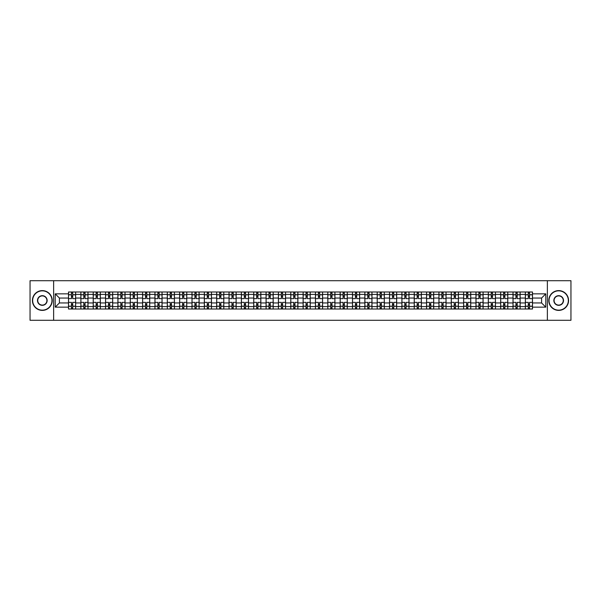 <?xml version="1.0" encoding="UTF-8"?>
<svg xmlns="http://www.w3.org/2000/svg" width="601" height="601" viewBox="0 0 601 601"><rect width="100%" height="100%" fill="white"/><g stroke="black" fill="none" stroke-linecap="round" stroke-linejoin="round"><path stroke-width="0.9" d="M547.361 320.288L570.95 320.288L570.95 280.712L30.05 280.712L30.05 320.288L547.361 320.288L547.361 280.712M80.865 309.012L80.865 294.407L75.636 294.407L75.636 309.012M75.636 294.407L75.636 291.988M80.865 294.407L80.865 291.988M87.986 291.988L87.986 309.012M93.208 309.012L93.208 291.988M100.337 291.988L100.337 309.012M105.558 309.012L105.558 291.988M112.68 291.988L112.68 309.012M117.901 309.012L117.901 291.988M125.031 291.988L125.031 309.012M130.252 309.012L130.252 291.988M137.374 291.988L137.374 309.012M142.602 309.012L142.602 291.988M149.724 291.988L149.724 309.012M154.945 309.012L154.945 291.988M162.067 291.988L162.067 309.012M167.296 309.012L167.296 291.988M174.418 291.988L174.418 309.012M179.639 309.012L179.639 291.988M186.761 291.988L186.761 309.012M191.989 309.012L191.989 291.988M199.111 291.988L199.111 309.012M204.332 309.012L204.332 291.988M211.454 291.988L211.454 309.012M216.683 309.012L216.683 291.988M223.805 291.988L223.805 309.012M229.026 309.012L229.026 291.988M236.155 291.988L236.155 309.012M241.377 309.012L241.377 291.988M248.498 291.988L248.498 309.012M253.72 309.012L253.72 291.988M260.849 291.988L260.849 309.012M266.07 309.012L266.07 291.988M273.192 291.988L273.192 309.012M278.421 309.012L278.421 291.988M285.543 291.988L285.543 309.012M290.764 309.012L290.764 291.988M297.886 291.988L297.886 309.012M303.114 309.012L303.114 291.988M310.236 291.988L310.236 309.012M315.457 309.012L315.457 291.988M322.579 291.988L322.579 309.012M327.808 309.012L327.808 291.988M334.93 291.988L334.93 309.012M340.151 309.012L340.151 291.988M347.28 291.988L347.28 309.012M352.502 309.012L352.502 291.988M359.623 291.988L359.623 309.012M364.845 309.012L364.845 291.988M371.974 291.988L371.974 309.012M377.195 309.012L377.195 291.988M384.317 291.988L384.317 309.012M389.546 309.012L389.546 291.988M396.668 291.988L396.668 309.012M401.889 309.012L401.889 291.988M409.011 291.988L409.011 309.012M414.239 309.012L414.239 291.988M421.361 291.988L421.361 309.012M426.582 309.012L426.582 291.988M433.704 291.988L433.704 309.012M438.933 309.012L438.933 291.988M446.055 291.988L446.055 309.012M451.276 309.012L451.276 291.988M458.398 291.988L458.398 309.012M463.626 309.012L463.626 291.988M470.748 291.988L470.748 309.012M475.969 309.012L475.969 291.988M483.099 291.988L483.099 309.012M488.32 309.012L488.32 291.988M495.442 291.988L495.442 309.012M500.663 309.012L500.663 291.988M507.792 291.988L507.792 309.012M513.014 309.012L513.014 291.988M520.135 291.988L520.135 309.012M525.364 309.012L525.364 291.988M525.364 302.957L520.135 302.957M513.014 302.957L507.792 302.957M500.663 302.957L495.442 302.957M488.32 302.957L483.099 302.957M475.969 302.957L470.748 302.957M463.626 302.957L458.398 302.957M451.276 302.957L446.055 302.957M438.933 302.957L433.704 302.957M426.582 302.957L421.361 302.957M414.239 302.957L409.011 302.957M401.889 302.957L396.668 302.957M389.546 302.957L384.317 302.957M377.195 302.957L371.974 302.957M364.845 302.957L359.623 302.957M352.502 302.957L347.28 302.957M340.151 302.957L334.93 302.957M327.808 302.957L322.579 302.957M315.457 302.957L310.236 302.957M303.114 302.957L297.886 302.957M290.764 302.957L285.543 302.957M278.421 302.957L273.192 302.957M266.07 302.957L260.849 302.957M253.72 302.957L248.498 302.957M241.377 302.957L236.155 302.957M229.026 302.957L223.805 302.957M216.683 302.957L211.454 302.957M204.332 302.957L199.111 302.957M191.989 302.957L186.761 302.957M179.639 302.957L174.418 302.957M167.296 302.957L162.067 302.957M154.945 302.957L149.724 302.957M142.602 302.957L137.374 302.957M130.252 302.957L125.031 302.957M117.901 302.957L112.68 302.957M105.558 302.957L100.337 302.957M93.208 302.957L87.986 302.957M80.865 302.957L75.636 302.957M525.364 298.043L520.135 298.043M513.014 298.043L507.792 298.043M500.663 298.043L495.442 298.043M488.32 298.043L483.099 298.043M475.969 298.043L470.748 298.043M463.626 298.043L458.398 298.043M451.276 298.043L446.055 298.043M438.933 298.043L433.704 298.043M426.582 298.043L421.361 298.043M414.239 298.043L409.011 298.043M401.889 298.043L396.668 298.043M389.546 298.043L384.317 298.043M377.195 298.043L371.974 298.043M364.845 298.043L359.623 298.043M352.502 298.043L347.28 298.043M340.151 298.043L334.93 298.043M327.808 298.043L322.579 298.043M315.457 298.043L310.236 298.043M303.114 298.043L297.886 298.043M290.764 298.043L285.543 298.043M278.421 298.043L273.192 298.043M266.07 298.043L260.849 298.043M253.72 298.043L248.498 298.043M241.377 298.043L236.155 298.043M229.026 298.043L223.805 298.043M216.683 298.043L211.454 298.043M204.332 298.043L199.111 298.043M191.989 298.043L186.761 298.043M179.639 298.043L174.418 298.043M167.296 298.043L162.067 298.043M154.945 298.043L149.724 298.043M142.602 298.043L137.374 298.043M130.252 298.043L125.031 298.043M117.901 298.043L112.68 298.043M105.558 298.043L100.337 298.043M93.208 298.043L87.986 298.043M80.865 298.043L75.636 298.043M59.416 302.957L68.514 302.957L68.514 298.043L59.416 298.043L59.416 302.957L55.217 307.149L55.217 293.851L68.514 293.851L68.514 298.043M532.486 298.043L532.486 302.957L541.584 302.957L541.584 298.043L532.486 298.043L532.486 291.988L68.514 291.988L68.514 293.851M532.486 293.851L545.783 293.851L545.783 307.149L532.486 307.149L532.486 302.957M68.514 302.957L68.514 309.012L532.486 309.012L532.486 307.149M68.514 307.149L55.217 307.149M53.639 320.288L53.639 280.712M72.713 307.825L71.444 307.825M71.444 293.175L72.713 293.175M85.057 307.825L83.794 307.825M83.794 293.175L85.057 293.175M97.407 307.825L96.137 307.825M96.137 293.175L97.407 293.175M109.75 307.825L108.488 307.825M108.488 293.175L109.75 293.175M122.101 307.825L120.831 307.825M120.831 293.175L122.101 293.175M134.444 307.825L133.182 307.825M133.182 293.175L134.444 293.175M146.794 307.825L145.525 307.825M145.525 293.175L146.794 293.175M159.137 307.825L157.875 307.825M157.875 293.175L159.137 293.175M171.488 307.825L170.218 307.825M170.218 293.175L171.488 293.175M183.838 307.825L182.569 307.825M182.569 293.175L183.838 293.175M196.181 307.825L194.919 307.825M194.919 293.175L196.181 293.175M208.532 307.825L207.262 307.825M207.262 293.175L208.532 293.175M220.875 307.825L219.613 307.825M219.613 293.175L220.875 293.175M233.226 307.825L231.956 307.825M231.956 293.175L233.226 293.175M245.569 307.825L244.306 307.825M244.306 293.175L245.569 293.175M257.919 307.825L256.65 307.825M256.65 293.175L257.919 293.175M270.262 307.825L269 307.825M269 293.175L270.262 293.175M282.613 307.825L281.343 307.825M281.343 293.175L282.613 293.175M294.963 307.825L293.694 307.825M293.694 293.175L294.963 293.175M307.306 307.825L306.037 307.825M306.037 293.175L307.306 293.175M319.657 307.825L318.387 307.825M318.387 293.175L319.657 293.175M332 307.825L330.738 307.825M330.738 293.175L332 293.175M344.35 307.825L343.081 307.825M343.081 293.175L344.35 293.175M356.693 307.825L355.431 307.825M355.431 293.175L356.693 293.175M369.044 307.825L367.774 307.825M367.774 293.175L369.044 293.175M381.387 307.825L380.125 307.825M380.125 293.175L381.387 293.175M393.738 307.825L392.468 307.825M392.468 293.175L393.738 293.175M406.081 307.825L404.819 307.825M404.819 293.175L406.081 293.175M418.431 307.825L417.162 307.825M417.162 293.175L418.431 293.175M430.782 307.825L429.512 307.825M429.512 293.175L430.782 293.175M443.125 307.825L441.863 307.825M441.863 293.175L443.125 293.175M455.475 307.825L454.206 307.825M454.206 293.175L455.475 293.175M467.818 307.825L466.556 307.825M466.556 293.175L467.818 293.175M480.169 307.825L478.899 307.825M478.899 293.175L480.169 293.175M492.512 307.825L491.25 307.825M491.25 293.175L492.512 293.175M504.863 307.825L503.593 307.825M503.593 293.175L504.863 293.175M517.206 307.825L515.943 307.825M515.943 293.175L517.206 293.175M529.556 307.825L528.287 307.825M528.287 293.175L529.556 293.175M55.217 293.851L59.416 298.043M541.584 302.957L545.783 307.149M541.584 298.043L545.783 293.851M75.598 309.012L75.598 298.637L72.713 298.637L72.713 291.988M71.444 291.988L71.444 298.637L68.559 298.637L68.559 291.988M75.598 298.637L75.598 291.988M68.559 309.012L68.559 302.363L71.444 302.363L71.444 309.012M72.713 309.012L72.713 302.363L75.598 302.363M71.444 296.902L72.713 296.902M68.559 302.363L68.559 298.637M72.713 304.098L71.444 304.098M72.713 307.982L71.444 307.982M71.444 305.128L72.713 305.128M72.713 295.872L71.444 295.872M71.444 293.018L72.713 293.018M87.949 309.012L87.949 298.637L85.057 298.637L85.057 291.988M83.794 291.988L83.794 298.637L80.902 298.637L80.902 291.988M87.949 298.637L87.949 291.988M80.902 309.012L80.902 302.363L83.794 302.363L83.794 309.012M85.057 309.012L85.057 302.363L87.949 302.363M83.794 296.902L85.057 296.902M80.902 302.363L80.902 298.637M85.057 304.098L83.794 304.098M85.057 307.982L83.794 307.982M83.794 305.128L85.057 305.128M85.057 295.872L83.794 295.872M83.794 293.018L85.057 293.018M100.292 309.012L100.292 298.637L97.407 298.637L97.407 291.988M96.137 291.988L96.137 298.637L93.253 298.637L93.253 291.988M100.292 298.637L100.292 291.988M93.253 309.012L93.253 302.363L96.137 302.363L96.137 309.012M97.407 309.012L97.407 302.363L100.292 302.363M96.137 296.902L97.407 296.902M93.253 302.363L93.253 298.637M97.407 304.098L96.137 304.098M97.407 307.982L96.137 307.982M96.137 305.128L97.407 305.128M97.407 295.872L96.137 295.872M96.137 293.018L97.407 293.018M112.642 309.012L112.642 298.637L109.75 298.637L109.75 291.988M108.488 291.988L108.488 298.637L105.596 298.637L105.596 291.988M112.642 298.637L112.642 291.988M105.596 309.012L105.596 302.363L108.488 302.363L108.488 309.012M109.75 309.012L109.75 302.363L112.642 302.363M108.488 296.902L109.75 296.902M105.596 302.363L105.596 298.637M109.75 304.098L108.488 304.098M109.75 307.982L108.488 307.982M108.488 305.128L109.75 305.128M109.75 295.872L108.488 295.872M108.488 293.018L109.75 293.018M124.985 309.012L124.985 298.637L122.101 298.637L122.101 291.988M120.831 291.988L120.831 298.637L117.946 298.637L117.946 291.988M124.985 298.637L124.985 291.988M117.946 309.012L117.946 302.363L120.831 302.363L120.831 309.012M122.101 309.012L122.101 302.363L124.985 302.363M120.831 296.902L122.101 296.902M117.946 302.363L117.946 298.637M122.101 304.098L120.831 304.098M122.101 307.982L120.831 307.982M120.831 305.128L122.101 305.128M122.101 295.872L120.831 295.872M120.831 293.018L122.101 293.018M137.336 309.012L137.336 298.637L134.444 298.637L134.444 291.988M133.182 291.988L133.182 298.637L130.289 298.637L130.289 291.988M137.336 298.637L137.336 291.988M130.289 309.012L130.289 302.363L133.182 302.363L133.182 309.012M134.444 309.012L134.444 302.363L137.336 302.363M133.182 296.902L134.444 296.902M130.289 302.363L130.289 298.637M134.444 304.098L133.182 304.098M134.444 307.982L133.182 307.982M133.182 305.128L134.444 305.128M134.444 295.872L133.182 295.872M133.182 293.018L134.444 293.018M42.318 310.154A9.654 9.654 0 0 0 51.971 300.5A9.654 9.654 0 0 0 42.318 290.846A9.654 9.654 0 0 0 32.664 300.5A9.654 9.654 0 0 0 42.318 310.154M42.318 290.606A9.894 9.894 0 0 1 52.212 300.5A9.894 9.894 0 0 1 42.318 310.394A9.894 9.894 0 0 1 32.424 300.5A9.894 9.894 0 0 1 42.318 290.606M42.318 305.331A4.831 4.831 0 0 1 37.487 300.5A4.831 4.831 0 0 1 42.318 295.669A4.831 4.831 0 0 1 47.148 300.5A4.831 4.831 0 0 1 42.318 305.331M42.318 295.91A4.59 4.59 0 0 0 37.728 300.5A4.59 4.59 0 0 0 42.318 305.09A4.59 4.59 0 0 0 46.908 300.5A4.59 4.59 0 0 0 42.318 295.91M558.682 310.154A9.654 9.654 0 0 0 568.336 300.5A9.654 9.654 0 0 0 558.682 290.846A9.654 9.654 0 0 0 549.029 300.5A9.654 9.654 0 0 0 558.682 310.154M558.682 290.606A9.894 9.894 0 0 1 568.576 300.5A9.894 9.894 0 0 1 558.682 310.394A9.894 9.894 0 0 1 548.788 300.5A9.894 9.894 0 0 1 558.682 290.606M558.682 305.331A4.831 4.831 0 0 1 553.852 300.5A4.831 4.831 0 0 1 558.682 295.669A4.831 4.831 0 0 1 563.513 300.5A4.831 4.831 0 0 1 558.682 305.331M558.682 295.91A4.59 4.59 0 0 0 554.092 300.5A4.59 4.59 0 0 0 558.682 305.09A4.59 4.59 0 0 0 563.272 300.5A4.59 4.59 0 0 0 558.682 295.91M149.679 309.012L149.679 298.637L146.794 298.637L146.794 291.988M145.525 291.988L145.525 298.637L142.64 298.637L142.64 291.988M149.679 298.637L149.679 291.988M142.64 309.012L142.64 302.363L145.525 302.363L145.525 309.012M146.794 309.012L146.794 302.363L149.679 302.363M145.525 296.902L146.794 296.902M142.64 302.363L142.64 298.637M146.794 304.098L145.525 304.098M146.794 307.982L145.525 307.982M145.525 305.128L146.794 305.128M146.794 295.872L145.525 295.872M145.525 293.018L146.794 293.018M162.03 309.012L162.03 298.637L159.137 298.637L159.137 291.988M157.875 291.988L157.875 298.637L154.983 298.637L154.983 291.988M162.03 298.637L162.03 291.988M154.983 309.012L154.983 302.363L157.875 302.363L157.875 309.012M159.137 309.012L159.137 302.363L162.03 302.363M157.875 296.902L159.137 296.902M154.983 302.363L154.983 298.637M159.137 304.098L157.875 304.098M159.137 307.982L157.875 307.982M157.875 305.128L159.137 305.128M159.137 295.872L157.875 295.872M157.875 293.018L159.137 293.018M174.38 309.012L174.38 298.637L171.488 298.637L171.488 291.988M170.218 291.988L170.218 298.637L167.333 298.637L167.333 291.988M174.38 298.637L174.38 291.988M167.333 309.012L167.333 302.363L170.218 302.363L170.218 309.012M171.488 309.012L171.488 302.363L174.38 302.363M170.218 296.902L171.488 296.902M167.333 302.363L167.333 298.637M171.488 304.098L170.218 304.098M171.488 307.982L170.218 307.982M170.218 305.128L171.488 305.128M171.488 295.872L170.218 295.872M170.218 293.018L171.488 293.018M186.723 309.012L186.723 298.637L183.838 298.637L183.838 291.988M182.569 291.988L182.569 298.637L179.676 298.637L179.676 291.988M186.723 298.637L186.723 291.988M179.676 309.012L179.676 302.363L182.569 302.363L182.569 309.012M183.838 309.012L183.838 302.363L186.723 302.363M182.569 296.902L183.838 296.902M179.676 302.363L179.676 298.637M183.838 304.098L182.569 304.098M183.838 307.982L182.569 307.982M182.569 305.128L183.838 305.128M183.838 295.872L182.569 295.872M182.569 293.018L183.838 293.018M199.074 309.012L199.074 298.637L196.181 298.637L196.181 291.988M194.919 291.988L194.919 298.637L192.027 298.637L192.027 291.988M199.074 298.637L199.074 291.988M192.027 309.012L192.027 302.363L194.919 302.363L194.919 309.012M196.181 309.012L196.181 302.363L199.074 302.363M194.919 296.902L196.181 296.902M192.027 302.363L192.027 298.637M196.181 304.098L194.919 304.098M196.181 307.982L194.919 307.982M194.919 305.128L196.181 305.128M196.181 295.872L194.919 295.872M194.919 293.018L196.181 293.018M211.417 309.012L211.417 298.637L208.532 298.637L208.532 291.988M207.262 291.988L207.262 298.637L204.378 298.637L204.378 291.988M211.417 298.637L211.417 291.988M204.378 309.012L204.378 302.363L207.262 302.363L207.262 309.012M208.532 309.012L208.532 302.363L211.417 302.363M207.262 296.902L208.532 296.902M204.378 302.363L204.378 298.637M208.532 304.098L207.262 304.098M208.532 307.982L207.262 307.982M207.262 305.128L208.532 305.128M208.532 295.872L207.262 295.872M207.262 293.018L208.532 293.018M223.767 309.012L223.767 298.637L220.875 298.637L220.875 291.988M219.613 291.988L219.613 298.637L216.721 298.637L216.721 291.988M223.767 298.637L223.767 291.988M216.721 309.012L216.721 302.363L219.613 302.363L219.613 309.012M220.875 309.012L220.875 302.363L223.767 302.363M219.613 296.902L220.875 296.902M216.721 302.363L216.721 298.637M220.875 304.098L219.613 304.098M220.875 307.982L219.613 307.982M219.613 305.128L220.875 305.128M220.875 295.872L219.613 295.872M219.613 293.018L220.875 293.018M236.11 309.012L236.11 298.637L233.226 298.637L233.226 291.988M231.956 291.988L231.956 298.637L229.071 298.637L229.071 291.988M236.11 298.637L236.11 291.988M229.071 309.012L229.071 302.363L231.956 302.363L231.956 309.012M233.226 309.012L233.226 302.363L236.11 302.363M231.956 296.902L233.226 296.902M229.071 302.363L229.071 298.637M233.226 304.098L231.956 304.098M233.226 307.982L231.956 307.982M231.956 305.128L233.226 305.128M233.226 295.872L231.956 295.872M231.956 293.018L233.226 293.018M248.461 309.012L248.461 298.637L245.569 298.637L245.569 291.988M244.306 291.988L244.306 298.637L241.414 298.637L241.414 291.988M248.461 298.637L248.461 291.988M241.414 309.012L241.414 302.363L244.306 302.363L244.306 309.012M245.569 309.012L245.569 302.363L248.461 302.363M244.306 296.902L245.569 296.902M241.414 302.363L241.414 298.637M245.569 304.098L244.306 304.098M245.569 307.982L244.306 307.982M244.306 305.128L245.569 305.128M245.569 295.872L244.306 295.872M244.306 293.018L245.569 293.018M260.804 309.012L260.804 298.637L257.919 298.637L257.919 291.988M256.65 291.988L256.65 298.637L253.765 298.637L253.765 291.988M260.804 298.637L260.804 291.988M253.765 309.012L253.765 302.363L256.65 302.363L256.65 309.012M257.919 309.012L257.919 302.363L260.804 302.363M256.65 296.902L257.919 296.902M253.765 302.363L253.765 298.637M257.919 304.098L256.65 304.098M257.919 307.982L256.65 307.982M256.65 305.128L257.919 305.128M257.919 295.872L256.65 295.872M256.65 293.018L257.919 293.018M273.154 309.012L273.154 298.637L270.262 298.637L270.262 291.988M269 291.988L269 298.637L266.108 298.637L266.108 291.988M273.154 298.637L273.154 291.988M266.108 309.012L266.108 302.363L269 302.363L269 309.012M270.262 309.012L270.262 302.363L273.154 302.363M269 296.902L270.262 296.902M266.108 302.363L266.108 298.637M270.262 304.098L269 304.098M270.262 307.982L269 307.982M269 305.128L270.262 305.128M270.262 295.872L269 295.872M269 293.018L270.262 293.018M285.505 309.012L285.505 298.637L282.613 298.637L282.613 291.988M281.343 291.988L281.343 298.637L278.458 298.637L278.458 291.988M285.505 298.637L285.505 291.988M278.458 309.012L278.458 302.363L281.343 302.363L281.343 309.012M282.613 309.012L282.613 302.363L285.505 302.363M281.343 296.902L282.613 296.902M278.458 302.363L278.458 298.637M282.613 304.098L281.343 304.098M282.613 307.982L281.343 307.982M281.343 305.128L282.613 305.128M282.613 295.872L281.343 295.872M281.343 293.018L282.613 293.018M297.848 309.012L297.848 298.637L294.963 298.637L294.963 291.988M293.694 291.988L293.694 298.637L290.801 298.637L290.801 291.988M297.848 298.637L297.848 291.988M290.801 309.012L290.801 302.363L293.694 302.363L293.694 309.012M294.963 309.012L294.963 302.363L297.848 302.363M293.694 296.902L294.963 296.902M290.801 302.363L290.801 298.637M294.963 304.098L293.694 304.098M294.963 307.982L293.694 307.982M293.694 305.128L294.963 305.128M294.963 295.872L293.694 295.872M293.694 293.018L294.963 293.018M310.199 309.012L310.199 298.637L307.306 298.637L307.306 291.988M306.037 291.988L306.037 298.637L303.152 298.637L303.152 291.988M310.199 298.637L310.199 291.988M303.152 309.012L303.152 302.363L306.037 302.363L306.037 309.012M307.306 309.012L307.306 302.363L310.199 302.363M306.037 296.902L307.306 296.902M303.152 302.363L303.152 298.637M307.306 304.098L306.037 304.098M307.306 307.982L306.037 307.982M306.037 305.128L307.306 305.128M307.306 295.872L306.037 295.872M306.037 293.018L307.306 293.018M322.542 309.012L322.542 298.637L319.657 298.637L319.657 291.988M318.387 291.988L318.387 298.637L315.495 298.637L315.495 291.988M322.542 298.637L322.542 291.988M315.495 309.012L315.495 302.363L318.387 302.363L318.387 309.012M319.657 309.012L319.657 302.363L322.542 302.363M318.387 296.902L319.657 296.902M315.495 302.363L315.495 298.637M319.657 304.098L318.387 304.098M319.657 307.982L318.387 307.982M318.387 305.128L319.657 305.128M319.657 295.872L318.387 295.872M318.387 293.018L319.657 293.018M334.892 309.012L334.892 298.637L332 298.637L332 291.988M330.738 291.988L330.738 298.637L327.845 298.637L327.845 291.988M334.892 298.637L334.892 291.988M327.845 309.012L327.845 302.363L330.738 302.363L330.738 309.012M332 309.012L332 302.363L334.892 302.363M330.738 296.902L332 296.902M327.845 302.363L327.845 298.637M332 304.098L330.738 304.098M332 307.982L330.738 307.982M330.738 305.128L332 305.128M332 295.872L330.738 295.872M330.738 293.018L332 293.018M347.235 309.012L347.235 298.637L344.35 298.637L344.35 291.988M343.081 291.988L343.081 298.637L340.196 298.637L340.196 291.988M347.235 298.637L347.235 291.988M340.196 309.012L340.196 302.363L343.081 302.363L343.081 309.012M344.35 309.012L344.35 302.363L347.235 302.363M343.081 296.902L344.35 296.902M340.196 302.363L340.196 298.637M344.35 304.098L343.081 304.098M344.35 307.982L343.081 307.982M343.081 305.128L344.35 305.128M344.35 295.872L343.081 295.872M343.081 293.018L344.35 293.018M359.586 309.012L359.586 298.637L356.693 298.637L356.693 291.988M355.431 291.988L355.431 298.637L352.539 298.637L352.539 291.988M359.586 298.637L359.586 291.988M352.539 309.012L352.539 302.363L355.431 302.363L355.431 309.012M356.693 309.012L356.693 302.363L359.586 302.363M355.431 296.902L356.693 296.902M352.539 302.363L352.539 298.637M356.693 304.098L355.431 304.098M356.693 307.982L355.431 307.982M355.431 305.128L356.693 305.128M356.693 295.872L355.431 295.872M355.431 293.018L356.693 293.018M371.929 309.012L371.929 298.637L369.044 298.637L369.044 291.988M367.774 291.988L367.774 298.637L364.89 298.637L364.89 291.988M371.929 298.637L371.929 291.988M364.89 309.012L364.89 302.363L367.774 302.363L367.774 309.012M369.044 309.012L369.044 302.363L371.929 302.363M367.774 296.902L369.044 296.902M364.89 302.363L364.89 298.637M369.044 304.098L367.774 304.098M369.044 307.982L367.774 307.982M367.774 305.128L369.044 305.128M369.044 295.872L367.774 295.872M367.774 293.018L369.044 293.018M384.279 309.012L384.279 298.637L381.387 298.637L381.387 291.988M380.125 291.988L380.125 298.637L377.233 298.637L377.233 291.988M384.279 298.637L384.279 291.988M377.233 309.012L377.233 302.363L380.125 302.363L380.125 309.012M381.387 309.012L381.387 302.363L384.279 302.363M380.125 296.902L381.387 296.902M377.233 302.363L377.233 298.637M381.387 304.098L380.125 304.098M381.387 307.982L380.125 307.982M380.125 305.128L381.387 305.128M381.387 295.872L380.125 295.872M380.125 293.018L381.387 293.018M396.622 309.012L396.622 298.637L393.738 298.637L393.738 291.988M392.468 291.988L392.468 298.637L389.583 298.637L389.583 291.988M396.622 298.637L396.622 291.988M389.583 309.012L389.583 302.363L392.468 302.363L392.468 309.012M393.738 309.012L393.738 302.363L396.622 302.363M392.468 296.902L393.738 296.902M389.583 302.363L389.583 298.637M393.738 304.098L392.468 304.098M393.738 307.982L392.468 307.982M392.468 305.128L393.738 305.128M393.738 295.872L392.468 295.872M392.468 293.018L393.738 293.018M408.973 309.012L408.973 298.637L406.081 298.637L406.081 291.988M404.819 291.988L404.819 298.637L401.926 298.637L401.926 291.988M408.973 298.637L408.973 291.988M401.926 309.012L401.926 302.363L404.819 302.363L404.819 309.012M406.081 309.012L406.081 302.363L408.973 302.363M404.819 296.902L406.081 296.902M401.926 302.363L401.926 298.637M406.081 304.098L404.819 304.098M406.081 307.982L404.819 307.982M404.819 305.128L406.081 305.128M406.081 295.872L404.819 295.872M404.819 293.018L406.081 293.018M421.324 309.012L421.324 298.637L418.431 298.637L418.431 291.988M417.162 291.988L417.162 298.637L414.277 298.637L414.277 291.988M421.324 298.637L421.324 291.988M414.277 309.012L414.277 302.363L417.162 302.363L417.162 309.012M418.431 309.012L418.431 302.363L421.324 302.363M417.162 296.902L418.431 296.902M414.277 302.363L414.277 298.637M418.431 304.098L417.162 304.098M418.431 307.982L417.162 307.982M417.162 305.128L418.431 305.128M418.431 295.872L417.162 295.872M417.162 293.018L418.431 293.018M433.667 309.012L433.667 298.637L430.782 298.637L430.782 291.988M429.512 291.988L429.512 298.637L426.62 298.637L426.62 291.988M433.667 298.637L433.667 291.988M426.62 309.012L426.62 302.363L429.512 302.363L429.512 309.012M430.782 309.012L430.782 302.363L433.667 302.363M429.512 296.902L430.782 296.902M426.62 302.363L426.62 298.637M430.782 304.098L429.512 304.098M430.782 307.982L429.512 307.982M429.512 305.128L430.782 305.128M430.782 295.872L429.512 295.872M429.512 293.018L430.782 293.018M446.017 309.012L446.017 298.637L443.125 298.637L443.125 291.988M441.863 291.988L441.863 298.637L438.97 298.637L438.97 291.988M446.017 298.637L446.017 291.988M438.97 309.012L438.97 302.363L441.863 302.363L441.863 309.012M443.125 309.012L443.125 302.363L446.017 302.363M441.863 296.902L443.125 296.902M438.97 302.363L438.97 298.637M443.125 304.098L441.863 304.098M443.125 307.982L441.863 307.982M441.863 305.128L443.125 305.128M443.125 295.872L441.863 295.872M441.863 293.018L443.125 293.018M458.36 309.012L458.36 298.637L455.475 298.637L455.475 291.988M454.206 291.988L454.206 298.637L451.321 298.637L451.321 291.988M458.36 298.637L458.36 291.988M451.321 309.012L451.321 302.363L454.206 302.363L454.206 309.012M455.475 309.012L455.475 302.363L458.36 302.363M454.206 296.902L455.475 296.902M451.321 302.363L451.321 298.637M455.475 304.098L454.206 304.098M455.475 307.982L454.206 307.982M454.206 305.128L455.475 305.128M455.475 295.872L454.206 295.872M454.206 293.018L455.475 293.018M470.711 309.012L470.711 298.637L467.818 298.637L467.818 291.988M466.556 291.988L466.556 298.637L463.664 298.637L463.664 291.988M470.711 298.637L470.711 291.988M463.664 309.012L463.664 302.363L466.556 302.363L466.556 309.012M467.818 309.012L467.818 302.363L470.711 302.363M466.556 296.902L467.818 296.902M463.664 302.363L463.664 298.637M467.818 304.098L466.556 304.098M467.818 307.982L466.556 307.982M466.556 305.128L467.818 305.128M467.818 295.872L466.556 295.872M466.556 293.018L467.818 293.018M483.054 309.012L483.054 298.637L480.169 298.637L480.169 291.988M478.899 291.988L478.899 298.637L476.015 298.637L476.015 291.988M483.054 298.637L483.054 291.988M476.015 309.012L476.015 302.363L478.899 302.363L478.899 309.012M480.169 309.012L480.169 302.363L483.054 302.363M478.899 296.902L480.169 296.902M476.015 302.363L476.015 298.637M480.169 304.098L478.899 304.098M480.169 307.982L478.899 307.982M478.899 305.128L480.169 305.128M480.169 295.872L478.899 295.872M478.899 293.018L480.169 293.018M495.404 309.012L495.404 298.637L492.512 298.637L492.512 291.988M491.25 291.988L491.25 298.637L488.358 298.637L488.358 291.988M495.404 298.637L495.404 291.988M488.358 309.012L488.358 302.363L491.25 302.363L491.25 309.012M492.512 309.012L492.512 302.363L495.404 302.363M491.25 296.902L492.512 296.902M488.358 302.363L488.358 298.637M492.512 304.098L491.25 304.098M492.512 307.982L491.25 307.982M491.25 305.128L492.512 305.128M492.512 295.872L491.25 295.872M491.25 293.018L492.512 293.018M507.747 309.012L507.747 298.637L504.863 298.637L504.863 291.988M503.593 291.988L503.593 298.637L500.708 298.637L500.708 291.988M507.747 298.637L507.747 291.988M500.708 309.012L500.708 302.363L503.593 302.363L503.593 309.012M504.863 309.012L504.863 302.363L507.747 302.363M503.593 296.902L504.863 296.902M500.708 302.363L500.708 298.637M504.863 304.098L503.593 304.098M504.863 307.982L503.593 307.982M503.593 305.128L504.863 305.128M504.863 295.872L503.593 295.872M503.593 293.018L504.863 293.018M520.098 309.012L520.098 298.637L517.206 298.637L517.206 291.988M515.943 291.988L515.943 298.637L513.051 298.637L513.051 291.988M520.098 298.637L520.098 291.988M513.051 309.012L513.051 302.363L515.943 302.363L515.943 309.012M517.206 309.012L517.206 302.363L520.098 302.363M515.943 296.902L517.206 296.902M513.051 302.363L513.051 298.637M517.206 304.098L515.943 304.098M517.206 307.982L515.943 307.982M515.943 305.128L517.206 305.128M517.206 295.872L515.943 295.872M515.943 293.018L517.206 293.018M532.441 309.012L532.441 298.637L529.556 298.637L529.556 291.988M528.287 291.988L528.287 298.637L525.402 298.637L525.402 291.988M532.441 298.637L532.441 291.988M525.402 309.012L525.402 302.363L528.287 302.363L528.287 309.012M529.556 309.012L529.556 302.363L532.441 302.363M528.287 296.902L529.556 296.902M525.402 302.363L525.402 298.637M529.556 304.098L528.287 304.098M529.556 307.982L528.287 307.982M528.287 305.128L529.556 305.128M529.556 295.872L528.287 295.872M528.287 293.018L529.556 293.018M513.014 294.407L507.792 294.407M500.663 294.407L495.442 294.407M488.32 294.407L483.099 294.407M475.969 294.407L470.748 294.407M463.626 294.407L458.398 294.407M451.276 294.407L446.055 294.407M438.933 294.407L433.704 294.407M426.582 294.407L421.361 294.407M414.239 294.407L409.011 294.407M401.889 294.407L396.668 294.407M389.546 294.407L384.317 294.407M377.195 294.407L371.974 294.407M364.845 294.407L359.623 294.407M352.502 294.407L347.28 294.407M340.151 294.407L334.93 294.407M327.808 294.407L322.579 294.407M315.457 294.407L310.236 294.407M303.114 294.407L297.886 294.407M290.764 294.407L285.543 294.407M278.421 294.407L273.192 294.407M266.07 294.407L260.849 294.407M253.72 294.407L248.498 294.407M241.377 294.407L236.155 294.407M229.026 294.407L223.805 294.407M216.683 294.407L211.454 294.407M204.332 294.407L199.111 294.407M191.989 294.407L186.761 294.407M179.639 294.407L174.418 294.407M167.296 294.407L162.067 294.407M154.945 294.407L149.724 294.407M142.602 294.407L137.374 294.407M130.252 294.407L125.031 294.407M117.901 294.407L112.68 294.407M105.558 294.407L100.337 294.407M93.208 294.407L87.986 294.407M525.364 294.407L520.135 294.407M513.014 306.593L507.792 306.593M500.663 306.593L495.442 306.593M488.32 306.593L483.099 306.593M475.969 306.593L470.748 306.593M463.626 306.593L458.398 306.593M451.276 306.593L446.055 306.593M438.933 306.593L433.704 306.593M426.582 306.593L421.361 306.593M414.239 306.593L409.011 306.593M401.889 306.593L396.668 306.593M389.546 306.593L384.317 306.593M377.195 306.593L371.974 306.593M364.845 306.593L359.623 306.593M352.502 306.593L347.28 306.593M340.151 306.593L334.93 306.593M327.808 306.593L322.579 306.593M315.457 306.593L310.236 306.593M303.114 306.593L297.886 306.593M290.764 306.593L285.543 306.593M278.421 306.593L273.192 306.593M266.07 306.593L260.849 306.593M253.72 306.593L248.498 306.593M241.377 306.593L236.155 306.593M229.026 306.593L223.805 306.593M216.683 306.593L211.454 306.593M204.332 306.593L199.111 306.593M191.989 306.593L186.761 306.593M179.639 306.593L174.418 306.593M167.296 306.593L162.067 306.593M154.945 306.593L149.724 306.593M142.602 306.593L137.374 306.593M130.252 306.593L125.031 306.593M117.901 306.593L112.68 306.593M105.558 306.593L100.337 306.593M93.208 306.593L87.986 306.593M80.865 306.593L75.636 306.593M525.364 306.593L520.135 306.593M75.598 294.723L72.713 294.723M71.444 294.723L68.559 294.723M71.444 294.828L68.559 294.828M71.444 306.172L68.559 306.172M71.444 306.277L68.559 306.277M75.598 306.277L72.713 306.277M75.598 294.828L72.713 294.828M75.598 306.172L72.713 306.172M87.949 294.723L85.057 294.723M83.794 294.723L80.902 294.723M83.794 294.828L80.902 294.828M83.794 306.172L80.902 306.172M83.794 306.277L80.902 306.277M87.949 306.277L85.057 306.277M87.949 294.828L85.057 294.828M87.949 306.172L85.057 306.172M100.292 294.723L97.407 294.723M96.137 294.723L93.253 294.723M96.137 294.828L93.253 294.828M96.137 306.172L93.253 306.172M96.137 306.277L93.253 306.277M100.292 306.277L97.407 306.277M100.292 294.828L97.407 294.828M100.292 306.172L97.407 306.172M112.642 294.723L109.75 294.723M108.488 294.723L105.596 294.723M108.488 294.828L105.596 294.828M108.488 306.172L105.596 306.172M108.488 306.277L105.596 306.277M112.642 306.277L109.75 306.277M112.642 294.828L109.75 294.828M112.642 306.172L109.75 306.172M124.985 294.723L122.101 294.723M120.831 294.723L117.946 294.723M120.831 294.828L117.946 294.828M120.831 306.172L117.946 306.172M120.831 306.277L117.946 306.277M124.985 306.277L122.101 306.277M124.985 294.828L122.101 294.828M124.985 306.172L122.101 306.172M137.336 294.723L134.444 294.723M133.182 294.723L130.289 294.723M133.182 294.828L130.289 294.828M133.182 306.172L130.289 306.172M133.182 306.277L130.289 306.277M137.336 306.277L134.444 306.277M137.336 294.828L134.444 294.828M137.336 306.172L134.444 306.172M149.679 294.723L146.794 294.723M145.525 294.723L142.64 294.723M145.525 294.828L142.64 294.828M145.525 306.172L142.64 306.172M145.525 306.277L142.64 306.277M149.679 306.277L146.794 306.277M149.679 294.828L146.794 294.828M149.679 306.172L146.794 306.172M162.03 294.723L159.137 294.723M157.875 294.723L154.983 294.723M157.875 294.828L154.983 294.828M157.875 306.172L154.983 306.172M157.875 306.277L154.983 306.277M162.03 306.277L159.137 306.277M162.03 294.828L159.137 294.828M162.03 306.172L159.137 306.172M174.38 294.723L171.488 294.723M170.218 294.723L167.333 294.723M170.218 294.828L167.333 294.828M170.218 306.172L167.333 306.172M170.218 306.277L167.333 306.277M174.38 306.277L171.488 306.277M174.38 294.828L171.488 294.828M174.38 306.172L171.488 306.172M186.723 294.723L183.838 294.723M182.569 294.723L179.676 294.723M182.569 294.828L179.676 294.828M182.569 306.172L179.676 306.172M182.569 306.277L179.676 306.277M186.723 306.277L183.838 306.277M186.723 294.828L183.838 294.828M186.723 306.172L183.838 306.172M199.074 294.723L196.181 294.723M194.919 294.723L192.027 294.723M194.919 294.828L192.027 294.828M194.919 306.172L192.027 306.172M194.919 306.277L192.027 306.277M199.074 306.277L196.181 306.277M199.074 294.828L196.181 294.828M199.074 306.172L196.181 306.172M211.417 294.723L208.532 294.723M207.262 294.723L204.378 294.723M207.262 294.828L204.378 294.828M207.262 306.172L204.378 306.172M207.262 306.277L204.378 306.277M211.417 306.277L208.532 306.277M211.417 294.828L208.532 294.828M211.417 306.172L208.532 306.172M223.767 294.723L220.875 294.723M219.613 294.723L216.721 294.723M219.613 294.828L216.721 294.828M219.613 306.172L216.721 306.172M219.613 306.277L216.721 306.277M223.767 306.277L220.875 306.277M223.767 294.828L220.875 294.828M223.767 306.172L220.875 306.172M236.11 294.723L233.226 294.723M231.956 294.723L229.071 294.723M231.956 294.828L229.071 294.828M231.956 306.172L229.071 306.172M231.956 306.277L229.071 306.277M236.11 306.277L233.226 306.277M236.11 294.828L233.226 294.828M236.11 306.172L233.226 306.172M248.461 294.723L245.569 294.723M244.306 294.723L241.414 294.723M244.306 294.828L241.414 294.828M244.306 306.172L241.414 306.172M244.306 306.277L241.414 306.277M248.461 306.277L245.569 306.277M248.461 294.828L245.569 294.828M248.461 306.172L245.569 306.172M260.804 294.723L257.919 294.723M256.65 294.723L253.765 294.723M256.65 294.828L253.765 294.828M256.65 306.172L253.765 306.172M256.65 306.277L253.765 306.277M260.804 306.277L257.919 306.277M260.804 294.828L257.919 294.828M260.804 306.172L257.919 306.172M273.154 294.723L270.262 294.723M269 294.723L266.108 294.723M269 294.828L266.108 294.828M269 306.172L266.108 306.172M269 306.277L266.108 306.277M273.154 306.277L270.262 306.277M273.154 294.828L270.262 294.828M273.154 306.172L270.262 306.172M285.505 294.723L282.613 294.723M281.343 294.723L278.458 294.723M281.343 294.828L278.458 294.828M281.343 306.172L278.458 306.172M281.343 306.277L278.458 306.277M285.505 306.277L282.613 306.277M285.505 294.828L282.613 294.828M285.505 306.172L282.613 306.172M297.848 294.723L294.963 294.723M293.694 294.723L290.801 294.723M293.694 294.828L290.801 294.828M293.694 306.172L290.801 306.172M293.694 306.277L290.801 306.277M297.848 306.277L294.963 306.277M297.848 294.828L294.963 294.828M297.848 306.172L294.963 306.172M310.199 294.723L307.306 294.723M306.037 294.723L303.152 294.723M306.037 294.828L303.152 294.828M306.037 306.172L303.152 306.172M306.037 306.277L303.152 306.277M310.199 306.277L307.306 306.277M310.199 294.828L307.306 294.828M310.199 306.172L307.306 306.172M322.542 294.723L319.657 294.723M318.387 294.723L315.495 294.723M318.387 294.828L315.495 294.828M318.387 306.172L315.495 306.172M318.387 306.277L315.495 306.277M322.542 306.277L319.657 306.277M322.542 294.828L319.657 294.828M322.542 306.172L319.657 306.172M334.892 294.723L332 294.723M330.738 294.723L327.845 294.723M330.738 294.828L327.845 294.828M330.738 306.172L327.845 306.172M330.738 306.277L327.845 306.277M334.892 306.277L332 306.277M334.892 294.828L332 294.828M334.892 306.172L332 306.172M347.235 294.723L344.35 294.723M343.081 294.723L340.196 294.723M343.081 294.828L340.196 294.828M343.081 306.172L340.196 306.172M343.081 306.277L340.196 306.277M347.235 306.277L344.35 306.277M347.235 294.828L344.35 294.828M347.235 306.172L344.35 306.172M359.586 294.723L356.693 294.723M355.431 294.723L352.539 294.723M355.431 294.828L352.539 294.828M355.431 306.172L352.539 306.172M355.431 306.277L352.539 306.277M359.586 306.277L356.693 306.277M359.586 294.828L356.693 294.828M359.586 306.172L356.693 306.172M371.929 294.723L369.044 294.723M367.774 294.723L364.89 294.723M367.774 294.828L364.89 294.828M367.774 306.172L364.89 306.172M367.774 306.277L364.89 306.277M371.929 306.277L369.044 306.277M371.929 294.828L369.044 294.828M371.929 306.172L369.044 306.172M384.279 294.723L381.387 294.723M380.125 294.723L377.233 294.723M380.125 294.828L377.233 294.828M380.125 306.172L377.233 306.172M380.125 306.277L377.233 306.277M384.279 306.277L381.387 306.277M384.279 294.828L381.387 294.828M384.279 306.172L381.387 306.172M396.622 294.723L393.738 294.723M392.468 294.723L389.583 294.723M392.468 294.828L389.583 294.828M392.468 306.172L389.583 306.172M392.468 306.277L389.583 306.277M396.622 306.277L393.738 306.277M396.622 294.828L393.738 294.828M396.622 306.172L393.738 306.172M408.973 294.723L406.081 294.723M404.819 294.723L401.926 294.723M404.819 294.828L401.926 294.828M404.819 306.172L401.926 306.172M404.819 306.277L401.926 306.277M408.973 306.277L406.081 306.277M408.973 294.828L406.081 294.828M408.973 306.172L406.081 306.172M421.324 294.723L418.431 294.723M417.162 294.723L414.277 294.723M417.162 294.828L414.277 294.828M417.162 306.172L414.277 306.172M417.162 306.277L414.277 306.277M421.324 306.277L418.431 306.277M421.324 294.828L418.431 294.828M421.324 306.172L418.431 306.172M433.667 294.723L430.782 294.723M429.512 294.723L426.62 294.723M429.512 294.828L426.62 294.828M429.512 306.172L426.62 306.172M429.512 306.277L426.62 306.277M433.667 306.277L430.782 306.277M433.667 294.828L430.782 294.828M433.667 306.172L430.782 306.172M446.017 294.723L443.125 294.723M441.863 294.723L438.97 294.723M441.863 294.828L438.97 294.828M441.863 306.172L438.97 306.172M441.863 306.277L438.97 306.277M446.017 306.277L443.125 306.277M446.017 294.828L443.125 294.828M446.017 306.172L443.125 306.172M458.36 294.723L455.475 294.723M454.206 294.723L451.321 294.723M454.206 294.828L451.321 294.828M454.206 306.172L451.321 306.172M454.206 306.277L451.321 306.277M458.36 306.277L455.475 306.277M458.36 294.828L455.475 294.828M458.36 306.172L455.475 306.172M470.711 294.723L467.818 294.723M466.556 294.723L463.664 294.723M466.556 294.828L463.664 294.828M466.556 306.172L463.664 306.172M466.556 306.277L463.664 306.277M470.711 306.277L467.818 306.277M470.711 294.828L467.818 294.828M470.711 306.172L467.818 306.172M483.054 294.723L480.169 294.723M478.899 294.723L476.015 294.723M478.899 294.828L476.015 294.828M478.899 306.172L476.015 306.172M478.899 306.277L476.015 306.277M483.054 306.277L480.169 306.277M483.054 294.828L480.169 294.828M483.054 306.172L480.169 306.172M495.404 294.723L492.512 294.723M491.25 294.723L488.358 294.723M491.25 294.828L488.358 294.828M491.25 306.172L488.358 306.172M491.25 306.277L488.358 306.277M495.404 306.277L492.512 306.277M495.404 294.828L492.512 294.828M495.404 306.172L492.512 306.172M507.747 294.723L504.863 294.723M503.593 294.723L500.708 294.723M503.593 294.828L500.708 294.828M503.593 306.172L500.708 306.172M503.593 306.277L500.708 306.277M507.747 306.277L504.863 306.277M507.747 294.828L504.863 294.828M507.747 306.172L504.863 306.172M520.098 294.723L517.206 294.723M515.943 294.723L513.051 294.723M515.943 294.828L513.051 294.828M515.943 306.172L513.051 306.172M515.943 306.277L513.051 306.277M520.098 306.277L517.206 306.277M520.098 294.828L517.206 294.828M520.098 306.172L517.206 306.172M532.441 294.723L529.556 294.723M528.287 294.723L525.402 294.723M528.287 294.828L525.402 294.828M528.287 306.172L525.402 306.172M528.287 306.277L525.402 306.277M532.441 306.277L529.556 306.277M532.441 294.828L529.556 294.828M532.441 306.172L529.556 306.172"/></g></svg>
